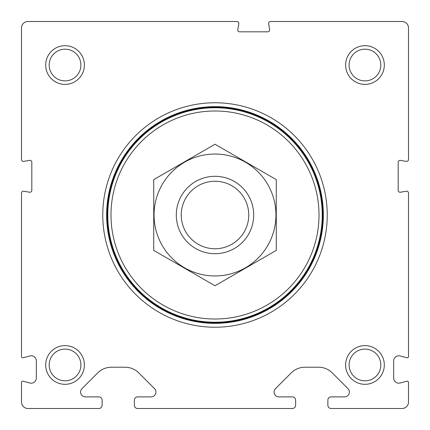 <?xml version="1.0" encoding="UTF-8"?>
<svg xmlns="http://www.w3.org/2000/svg" width="430" height="430" viewBox="0 0 430 430"><rect width="100%" height="100%" fill="white"/><g stroke="black" fill="none" stroke-linecap="round" stroke-linejoin="round"><path stroke-width="0.64" d="M137.6 408.5L292.4 408.5A3.225 3.225 0 0 0 295.625 405.275L295.625 400.115A3.225 3.225 0 0 0 292.4 396.89L278.925 396.89A4.837 4.837 0 0 1 275.501 388.634L291.25 372.885A19.35 19.35 0 0 1 304.929 367.22L318.571 367.22A19.35 19.35 0 0 1 332.25 372.885L347.999 388.634A4.837 4.837 0 0 1 344.575 396.89L331.1 396.89A3.225 3.225 0 0 0 327.875 400.115L327.875 405.275A3.225 3.225 0 0 0 331.1 408.5L402.05 408.5A6.45 6.45 0 0 0 408.5 402.05L408.5 382.447A1.29 1.29 0 0 0 406.877 381.2L400.158 383.001A5.16 5.16 0 0 1 393.665 378.013L393.665 360.942A5.16 5.16 0 0 1 400.158 355.954L406.877 357.755A1.29 1.29 0 0 0 408.5 356.508L408.5 193.118A1.935 1.935 0 0 0 406.226 191.216L400.454 192.231A1.935 1.935 0 0 1 398.18 190.329L398.18 162.271A1.935 1.935 0 0 1 400.454 160.369L406.226 161.384A1.935 1.935 0 0 0 408.5 159.482L408.5 27.95A6.45 6.45 0 0 0 402.05 21.5L270.518 21.5A1.935 1.935 0 0 0 268.616 23.774L269.631 29.546A1.935 1.935 0 0 1 267.729 31.82L239.671 31.82A1.935 1.935 0 0 1 237.768 29.546L238.784 23.774A1.935 1.935 0 0 0 236.882 21.5L27.95 21.5A6.45 6.45 0 0 0 21.5 27.95L21.5 159.482A1.935 1.935 0 0 0 23.774 161.384L29.546 160.369A1.935 1.935 0 0 1 31.82 162.271L31.82 190.329A1.935 1.935 0 0 1 29.546 192.231L23.774 191.216A1.935 1.935 0 0 0 21.5 193.118L21.5 356.508A1.29 1.29 0 0 0 23.123 357.755L29.842 355.954A5.16 5.16 0 0 1 36.335 360.942L36.335 378.013A5.16 5.16 0 0 1 29.842 383.001L23.123 381.2A1.29 1.29 0 0 0 21.5 382.447L21.5 402.05A6.45 6.45 0 0 0 27.95 408.5L98.9 408.5A3.225 3.225 0 0 0 102.125 405.275L102.125 400.115A3.225 3.225 0 0 0 98.9 396.89L85.425 396.89A4.837 4.837 0 0 1 82.001 388.634L97.75 372.885A19.35 19.35 0 0 1 111.429 367.22L125.071 367.22A19.35 19.35 0 0 1 138.75 372.885L154.499 388.634A4.837 4.837 0 0 1 151.075 396.89L137.6 396.89A3.225 3.225 0 0 0 134.375 400.115L134.375 405.275A3.225 3.225 0 0 0 137.6 408.5M102.77 215A112.23 112.23 0 0 1 271.115 117.804A112.23 112.23 0 0 1 271.115 312.196A112.23 112.23 0 0 1 102.77 215M45.688 364.962A19.35 19.35 0 0 1 74.712 348.203A19.35 19.35 0 0 1 74.712 381.722A19.35 19.35 0 0 1 45.688 364.962M45.688 65.037A19.35 19.35 0 0 1 74.712 48.278A19.35 19.35 0 0 1 74.712 81.797A19.35 19.35 0 0 1 45.688 65.037M345.613 364.962A19.35 19.35 0 0 1 374.637 348.203A19.35 19.35 0 0 1 374.637 381.722A19.35 19.35 0 0 1 345.613 364.962M345.613 65.037A19.35 19.35 0 0 1 374.637 48.278A19.35 19.35 0 0 1 374.637 81.797A19.35 19.35 0 0 1 345.613 65.037M349.106 65.037A15.856 15.856 0 0 1 372.891 51.304A15.856 15.856 0 0 1 372.891 78.771A15.856 15.856 0 0 1 349.106 65.037M349.106 364.962A15.856 15.856 0 0 1 372.891 351.229A15.856 15.856 0 0 1 372.891 378.696A15.856 15.856 0 0 1 349.106 364.962M49.181 65.037A15.856 15.856 0 0 1 72.966 51.304A15.856 15.856 0 0 1 72.966 78.771A15.856 15.856 0 0 1 49.181 65.037M49.181 364.962A15.856 15.856 0 0 1 72.966 351.229A15.856 15.856 0 0 1 72.966 378.696A15.856 15.856 0 0 1 49.181 364.962M106.64 215A108.36 108.36 0 0 1 269.18 121.158A108.36 108.36 0 0 1 269.18 308.842A108.36 108.36 0 0 1 106.64 215M181.245 215A33.755 33.755 0 0 1 231.877 185.771A33.755 33.755 0 0 1 231.877 244.229A33.755 33.755 0 0 1 181.245 215M176.3 215A38.7 38.7 0 0 1 234.35 181.487A38.7 38.7 0 0 1 234.35 248.513A38.7 38.7 0 0 1 176.3 215M110.994 215A104.006 104.006 0 0 1 267.003 124.926A104.006 104.006 0 0 1 267.003 305.074A104.006 104.006 0 0 1 110.994 215M107.769 215A107.231 107.231 0 0 1 268.616 122.136A107.231 107.231 0 0 1 268.616 307.864A107.231 107.231 0 0 1 107.769 215M107.124 215A107.876 107.876 0 0 1 268.938 121.577A107.876 107.876 0 0 1 268.938 308.423A107.876 107.876 0 0 1 107.124 215M153.725 179.622L153.725 250.378L215 285.756L276.275 250.378L276.275 179.622L215 144.244L153.725 179.622M215 275.952A60.953 60.953 0 0 0 267.788 184.524A60.953 60.953 0 0 0 162.212 184.524A60.953 60.953 0 0 0 215 275.952M106.882 215A108.118 108.118 0 0 1 269.056 121.368A108.118 108.118 0 0 1 269.056 308.632A108.118 108.118 0 0 1 106.882 215"/></g></svg>
